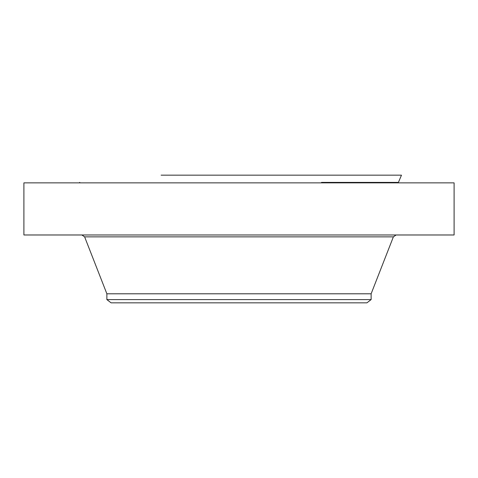<?xml version="1.0" encoding="UTF-8"?>
<svg xmlns="http://www.w3.org/2000/svg" width="478" height="478" viewBox="0 0 478 478"><rect width="100%" height="100%" fill="white"/><g stroke="black" fill="none" stroke-linecap="round" stroke-linejoin="round"><path stroke-width="0.72" d="M23.9 182.865L454.1 182.865L454.1 234.979L23.9 234.979L23.9 182.865M106.869 299.598L371.131 299.598L366.925 302.831L111.075 302.831L106.869 299.598L106.869 293.791L371.131 293.791L393.382 236.855L396.131 234.979M161.104 175.169L401.478 175.169L398.413 182.399L321.497 182.399M106.869 293.791L84.618 236.855L393.382 236.855M84.618 236.855L81.869 234.979M371.131 299.598L371.131 293.791M79.587 182.399L80.292 182.865M398.413 182.399L397.708 182.865"/></g></svg>
